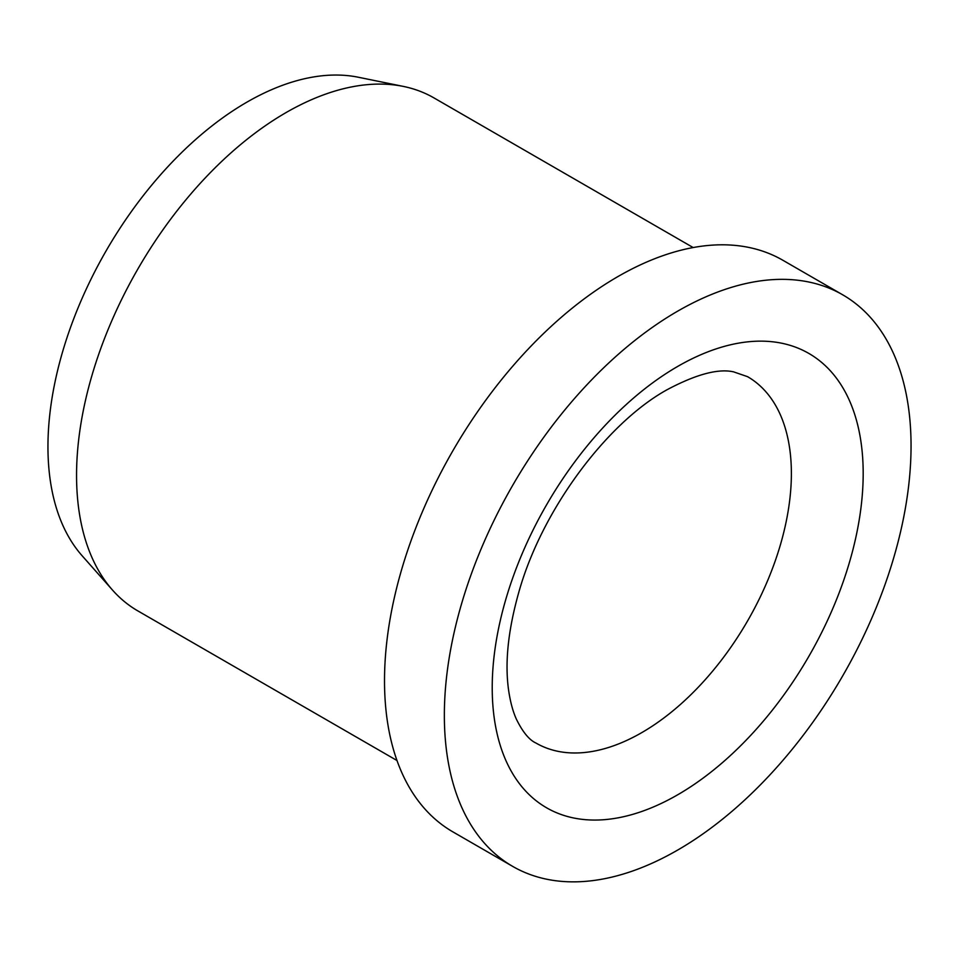 <?xml version="1.0" encoding="UTF-8"?>
<svg xmlns="http://www.w3.org/2000/svg" width="959" height="959" viewBox="0 0 959 959"><rect width="100%" height="100%" fill="white"/><g stroke="black" fill="none" stroke-linecap="round" stroke-linejoin="round"><path stroke-width="1.44" d="M842.697 294.809L782.868 260.261A330.004 190.529 120 0 0 528.565 348.68A330.004 190.529 120 0 0 384.511 680.782A330.004 190.529 120 0 0 452.864 831.861L512.693 866.397A330.004 190.529 120 0 0 766.996 777.989A330.004 190.529 120 0 0 911.05 445.887A330.004 190.529 120 0 0 842.697 294.809A330.004 190.529 120 0 0 588.394 383.216A330.004 190.529 120 0 0 444.353 715.33A330.004 190.529 120 0 0 512.693 866.397M693.153 247.554L434.055 97.962A296.163 170.99 120 0 0 403.319 86.406A296.163 170.99 120 0 0 187.784 197.554A296.163 170.99 120 0 0 76.552 475.352A296.163 170.99 120 0 0 112.515 590.085A296.163 170.99 120 0 0 137.892 610.931L396.99 760.523M403.319 86.406L358.366 77.247A281.359 162.443 120 0 0 153.62 182.833A281.359 162.443 120 0 0 47.95 446.75A281.359 162.443 120 0 0 82.114 555.74L112.515 590.085M791.379 473.518A211.543 122.141 120 0 0 747.564 376.671L733.575 371.852C718.183 368.4 696.054 374.334 667.188 389.666C606.544 423.075 541.032 510.871 518.375 593.801C508.018 631.01 504.758 663.149 508.606 690.192C510.284 701.76 512.885 711.434 516.386 719.178C522.715 732.053 529.26 740.024 536.033 743.081A211.543 122.141 120 0 0 641.799 732.604A211.543 122.141 120 0 0 791.379 473.518M677.701 366.422A262.31 151.45 120 0 0 492.219 687.699A262.31 151.45 120 0 0 677.701 794.783A262.31 151.45 120 0 0 863.184 473.518A262.31 151.45 120 0 0 677.701 366.422"/></g></svg>
